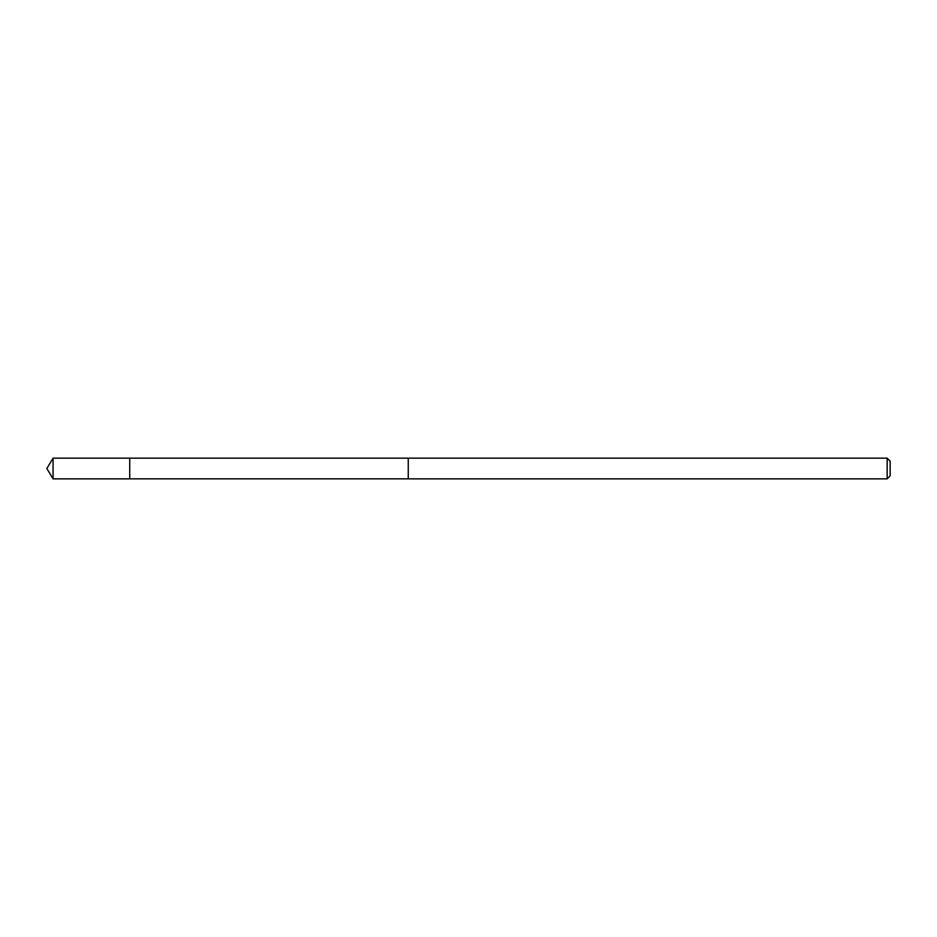 <?xml version="1.0" encoding="UTF-8"?>
<svg xmlns="http://www.w3.org/2000/svg" width="937" height="937" viewBox="0 0 937 937"><rect width="100%" height="100%" fill="white"/><g stroke="black" fill="none" stroke-linecap="round" stroke-linejoin="round"><path stroke-width="0.7" stroke-dasharray="4.68 3.51" d="M129.739 468.512L129.739 458.146L129.739 468.512M53.069 478.854L53.069 458.146M408.263 468.512L408.263 458.158L408.263 468.512M887.163 478.854L887.163 458.146M890.15 475.867L890.15 461.133"/><path stroke-width="1.41" d="M129.739 478.854L129.739 458.146L53.069 458.146L53.069 478.854L129.739 478.854L129.739 458.146L408.263 458.158L408.263 478.842L53.069 478.854L46.85 468.5L53.069 478.854M408.263 468.488L408.263 478.854L887.163 478.854L887.163 458.146L408.263 458.146L408.263 468.488M887.163 458.146L890.15 461.133L890.15 475.867L887.163 478.854M46.85 468.5L53.069 458.146"/></g></svg>
